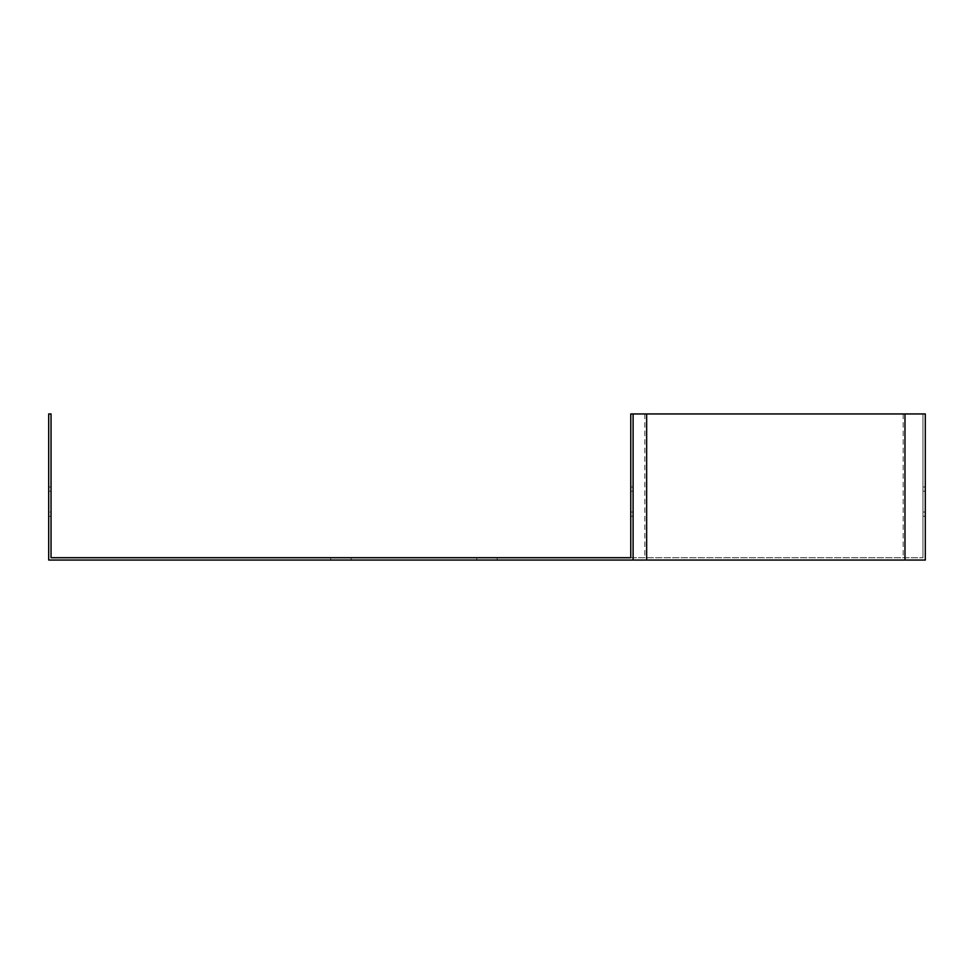 <?xml version="1.0" encoding="UTF-8"?>
<svg xmlns="http://www.w3.org/2000/svg" width="974" height="974" viewBox="0 0 974 974"><rect width="100%" height="100%" fill="white"/><g stroke="black" fill="none" stroke-linecap="round" stroke-linejoin="round"><path stroke-width="0.73" stroke-dasharray="4.87 3.65" d="M51.038 512.044L51.038 487L51.038 516.22L51.038 487L51.038 516.22L51.038 512.044L48.7 512.044L48.7 516.22L48.7 487L48.7 512.044L51.038 512.044M51.038 413.95L51.038 557.712L922.962 557.712L630.762 557.712L630.762 413.95L922.962 413.95L922.962 557.712L922.962 413.95L925.3 413.95L925.3 560.05L48.7 560.05L48.7 413.95L51.038 413.95M633.1 413.95L633.1 560.05M633.1 512.044L633.1 487L633.1 516.22L633.1 512.044L630.762 512.044L630.762 487L630.762 516.22L630.762 512.044L633.1 512.044M925.3 512.044L925.3 487L925.3 516.22L925.3 512.044L922.962 512.044L922.962 487L922.962 516.22L922.962 512.044L925.3 512.044M487 560.05L497.227 560.05L487 560.05M340.9 560.05L351.127 560.05L340.9 560.05M51.038 491.176L48.7 491.176L48.7 487L48.7 491.176L51.038 491.176M487 557.712L497.227 557.712L487 557.712M340.9 557.712L351.127 557.712L340.9 557.712M922.962 491.176L925.3 491.176L922.962 491.176M630.762 491.176L633.1 491.176L630.762 491.176M903.19 413.95L903.19 557.712M644.849 413.95L644.849 557.712M51.038 516.22L48.7 516.22L51.038 516.22M51.038 487L48.7 487L51.038 487M922.962 487L925.3 487M922.962 516.22L925.3 516.22M630.762 487L633.1 487M630.762 516.22L633.1 516.22M330.673 557.712L330.673 560.05M351.127 557.712L351.127 560.05M476.773 557.712L476.773 560.05M497.227 557.712L497.227 560.05"/><path stroke-width="1.46" d="M51.038 413.95L51.038 557.712L630.762 557.712L630.762 413.95L633.1 413.95L633.1 560.05L48.7 560.05L48.7 413.95L51.038 413.95M633.1 413.95L925.3 413.95L925.3 560.05L633.1 560.05M646.651 413.95L646.651 560.05M904.98 413.95L904.98 560.05"/></g></svg>
